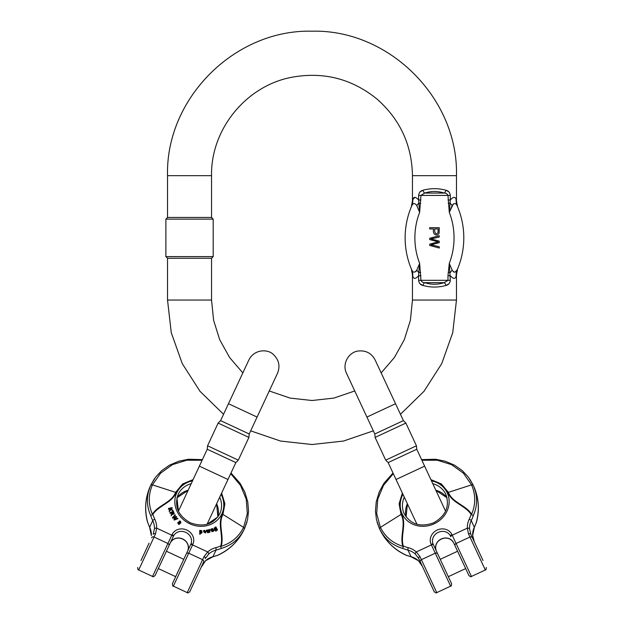 <?xml version="1.0" encoding="UTF-8"?>
<svg xmlns="http://www.w3.org/2000/svg" width="624" height="624" viewBox="0 0 624 624"><rect width="100%" height="100%" fill="white"/><g stroke="black" fill="none" stroke-linecap="round" stroke-linejoin="round"><path stroke-width="0.94" d="M228.47 403.72L248.89 359.931C254.319 348.933 268.25 348.832 273.647 354.767C279.014 360.079 280.301 366.249 277.508 373.277L257.088 417.066L228.47 403.72L220.592 420.631L249.202 433.969L248.906 437.424L218.143 423.08L207.55 445.793L207.246 449.241L235.864 462.587L207.035 524.3M207.55 445.793L238.306 460.138L248.906 437.424M220.592 420.631L218.143 423.08M474.919 543.153L470.785 534.284L469.56 528.692A19.133 17.339 155 0 1 471.253 520.603A51.667 46.823 -25 0 0 473.304 515.572C477.758 505.385 477.695 495.191 473.132 484.988L469.755 479.053M431.168 480.145L441.152 484.411L447.845 492.539C451.994 502.96 465.223 505.417 471.175 514.418A49.748 45.092 155 0 1 469.201 519.262A21.052 19.079 -25 0 0 467.337 528.154L468.468 533.848L469.95 537.022L456.074 543.488L471.44 576.443L485.316 569.977L469.95 537.022A1.911 1.724 155 0 1 472.415 537.771L483.007 560.5M472.649 535.532A1.911 0.757 177.8 0 0 472.664 535.415A1.911 0.757 -2.2 0 0 472.664 535.384L474.357 541.936L470.785 534.284A1.911 1.373 -25 0 0 468.468 533.848M465.668 568.581L448.321 576.67L465.668 568.581L465.286 567.77M431.137 544.346A1.911 0.811 155 0 1 433.212 544.268L436.293 550.867A9.571 8.674 155 0 1 441.293 538.964A9.571 8.674 155 0 1 453.632 542.779L457.579 551.242L440.24 559.33L433.212 544.268A9.571 8.674 155 0 1 438.22 532.366A9.571 8.674 155 0 1 450.559 536.18A1.911 0.811 -25 0 1 451.948 534.635A11.482 10.405 -25 0 0 437.143 530.057A11.482 10.405 -25 0 0 431.137 544.346L431.402 544.908A1.911 0.811 -25 0 1 433.477 544.838M436.293 550.867C432.401 540.166 447.86 532.865 453.632 542.779L457.579 551.242L453.632 542.779C447.86 532.865 432.401 540.166 436.293 550.867L436.55 551.429M485.316 569.977C485.948 570.219 486.252 569.377 486.244 567.434C486.229 569.4 485.924 570.25 485.316 569.977L471.448 576.451C471.229 577.083 470.379 576.771 468.897 575.523L455.068 545.86A1.911 1.724 155 0 1 456.074 543.488L451.948 534.635M476.284 522.436L476.377 522.171C479.645 509.434 478.733 497.406 473.647 486.088L476.034 492.375M406.146 555.142L405.881 555.04C394.025 549.362 385.398 540.93 380 529.76L383.284 535.626M402.62 493.623L399.594 503.911L401.528 514.137C406.84 524.012 400.218 535.727 403.291 546.07L402.808 548.449C392.137 545.306 384.361 538.707 379.486 528.653L377.107 522.257M474.334 527.428A1.911 0.546 25.3 0 0 474.349 527.413L472.664 535.415L474.357 541.944L472.633 535.291A19.133 17.339 155 0 1 474.334 527.202L471.253 520.603A1.911 0.546 25.3 0 0 469.201 519.262M476.408 522.35L474.349 527.405L472.664 535.408A1.911 0.757 177.8 0 0 472.633 535.291M418.517 560.773A1.911 0.757 -47.8 0 1 418.415 560.719A1.911 0.757 132.2 0 1 418.392 560.695L422.331 566.202L420.389 562.037L434.218 591.692L418.759 558.55L415.264 554.011A19.133 17.339 -25 0 0 407.979 550.111A51.667 46.823 155 0 1 402.808 548.449M447.946 575.858L451.558 583.612C451.573 585.577 451.261 586.427 450.629 586.147L436.761 592.621L421.387 559.666A1.911 1.724 -25 0 0 420.381 562.037L418.759 558.55A1.911 1.373 155 0 1 419.913 556.491L421.387 559.666L435.263 553.192L450.629 586.154C451.261 586.404 451.565 585.554 451.558 583.612L437.728 553.948A1.911 1.724 -25 0 0 435.263 553.192L431.402 544.908L416.278 551.959L419.913 556.491M403.291 546.07A49.748 45.092 -25 0 0 408.268 547.677A1.911 0.546 104.7 0 0 407.979 550.111L411.052 556.709A1.911 0.546 -75.3 0 0 411.2 556.85L405.982 555.173L411.2 556.858A1.911 0.546 104.7 0 1 411.2 556.858L418.415 560.711L422.331 566.202L418.337 560.609A19.133 17.339 -25 0 0 411.052 556.709A51.667 46.823 155 0 1 405.881 555.04M411.2 556.85L418.408 560.711A1.911 0.757 -47.8 0 1 418.337 560.609M421.886 460.239L437.284 460.223L451.558 464.654L463.367 473.132L471.565 484.864C475.738 494.629 475.761 504.434 471.627 514.262C465.917 505.081 452.501 502.749 448.352 492.344L441.371 483.951L430.927 479.614M471.175 514.418L473.304 515.572M450.817 536.749A1.911 0.811 155 0 1 452.213 535.205L467.337 528.154A1.911 0.757 -2.2 0 1 469.56 528.692M393.299 473.639L383.471 485.41L377.754 499.161L376.685 513.607L380.398 527.374C385.195 536.851 392.691 543.169 402.886 546.32C399.516 536.039 406.357 524.269 401.045 514.402L399.095 503.779L402.371 493.085M408.268 547.677A21.052 19.079 155 0 1 416.278 551.959A1.911 0.757 132.2 0 0 415.264 554.011M422.893 567.411L430.981 584.758M223.548 414.281L200.023 391.334L182.286 363.659L171.265 332.701L167.528 300.05L167.528 258.266L211.544 258.266L213.19 256.612L165.883 256.612L165.883 219.11L213.19 219.11L213.19 256.612M448.835 191.841L445.957 190.25C448.477 190.796 449.927 192.52 450.31 195.413L450.31 200.015C453.297 196.646 455.239 196.49 456.152 199.563C456.565 201.279 456.565 201.279 456.152 199.563A16.263 14.906 156.7 0 0 457.236 205.99A80.605 80.605 0 0 1 457.236 269.724C457.852 268.273 457.852 268.273 457.236 269.724C457.852 268.273 457.852 268.273 457.236 269.724A16.263 14.906 -156.7 0 0 456.152 276.159C455.247 279.224 453.297 279.076 450.31 275.707L447.97 275.707L449.288 263.39L452.182 270.2C454.241 272.906 455.926 272.75 457.236 269.724M414.89 197.34L412.784 199.563C413.689 196.498 415.631 196.646 418.618 200.015L418.618 195.413C418.993 192.527 420.443 190.804 422.978 190.25L420.108 191.825M412.784 199.563C412.363 201.279 412.363 201.279 412.784 199.563A16.263 14.906 23.3 0 1 411.692 205.99C411.076 207.449 411.076 207.449 411.692 205.99A80.605 80.605 0 0 0 411.692 269.724C411.076 268.273 411.076 268.273 411.692 269.724C413.01 272.758 414.695 272.914 416.746 270.2L415.841 271.674M457.322 206.185L457.236 205.99C457.852 207.449 457.852 207.449 457.236 205.99C455.918 202.964 454.233 202.808 452.182 205.522L449.288 212.332L447.97 195.413C447.299 193.892 446.059 193.112 444.257 193.066L424.671 193.066A3.253 1.622 -109.5 0 1 422.978 190.25C430.638 188.144 438.298 188.144 445.957 190.25A3.253 1.622 -70.5 0 1 444.257 193.066C437.728 190.96 431.2 190.96 424.671 193.066L420.958 195.413L419.64 212.332L416.746 205.522L419.64 212.332L418.618 200.015L420.958 200.015M448.204 272.345L450.208 272.618A16.263 8.346 -41 0 1 452.182 270.2L449.288 263.39L450.31 280.309C449.935 283.195 448.484 284.918 445.957 285.472C438.298 287.578 430.638 287.578 422.978 285.472C420.451 284.918 419 283.202 418.618 280.309L418.618 275.707C415.639 279.076 413.689 279.224 412.784 276.159C412.363 274.435 412.363 274.435 412.784 276.159A16.263 14.906 156.7 0 0 411.692 269.724A80.605 80.605 0 0 1 411.692 205.99C413.01 202.964 414.695 202.808 416.746 205.522A16.263 8.346 139 0 0 418.72 203.104L420.724 203.377M420.092 283.881L422.978 285.472A3.253 1.622 -70.5 0 1 424.671 282.656C431.2 284.762 437.728 284.762 444.257 282.656L447.97 280.309L447.97 275.707M420.958 275.707L418.618 275.707L418.72 272.618A16.263 8.346 41 0 0 416.746 270.2L419.64 263.39L420.958 280.309C421.637 281.83 422.869 282.61 424.671 282.656L444.257 282.656A3.253 1.622 -109.5 0 1 445.957 285.472L448.82 283.897M456.152 276.159C456.565 274.435 456.565 274.435 456.152 276.159M250.661 430.849L280.582 441.059L312 444.522L343.426 441.059L373.347 430.849M400.46 414.274L423.985 391.326L441.714 363.659L452.735 332.701L456.472 300.05L412.456 300.05L412.456 274.841L411.333 268.882M167.528 175.672L211.544 175.672L211.544 217.456L167.528 217.456L167.528 175.672C165.539 98.475 234.803 29.211 312 31.2C389.197 29.211 458.461 98.475 456.472 175.672L412.456 175.672L412.456 200.881L411.333 206.84M447.97 200.015L450.31 200.015L449.288 212.332L453.43 203.791M457.189 269.849L455.161 272.064M454.818 272.158L453.422 271.924M456.472 300.05L456.472 274.841L457.595 268.882M456.472 175.672L456.472 200.881L457.595 206.84M420.724 272.345L418.72 272.618L419.64 263.39A70.847 70.847 0 0 1 419.64 212.332M452.182 205.522A16.263 8.346 41 0 1 450.208 203.104L448.204 203.377M439.249 235.732L429.679 238.274L429.679 239.561L438.095 241.87L429.679 244.187L429.679 245.411L439.249 248.032L439.249 246.761L431.02 244.787L439.249 242.666L439.249 241.145L431.02 238.891L439.249 237.026L439.249 235.732M434.702 231.426L434.702 228.953L438.118 228.953L438.032 232.58C436.535 234.398 435.427 234.016 434.702 231.426M439.249 227.682L429.679 227.682L429.679 228.953L433.571 228.953C432.12 236.051 438.602 236.285 439.156 232.752L439.249 227.682M474.357 541.944L474.123 541.429M422.331 566.202L422.081 565.695M140.993 560.5L149.081 543.153M187.707 550.867C191.599 540.166 176.14 532.865 170.368 542.779A9.571 8.674 25 0 1 182.699 538.964A9.571 8.674 25 0 1 187.707 550.867L190.788 544.268A9.571 8.674 25 0 0 185.78 532.366A9.571 8.674 25 0 0 173.441 536.18L155.095 575.523L158.332 568.581L175.679 576.67L172.442 583.604L175.679 576.67M221.38 493.631L224.406 503.919L222.472 514.145C217.16 524.012 223.774 535.735 220.709 546.07A49.748 45.092 -155 0 1 215.732 547.677A21.052 19.079 25 0 0 207.722 551.967L204.087 556.499L187.239 592.621C187.457 593.26 188.308 592.948 189.782 591.692L203.611 562.037A1.911 1.724 -155 0 0 202.605 559.666L188.737 553.199L192.863 544.346A11.482 10.405 -155 0 0 186.857 530.065A11.482 10.405 -155 0 0 172.052 534.643L171.787 535.205A1.911 0.811 25 0 1 173.176 536.749L168.932 545.86A1.911 1.724 25 0 0 167.926 543.488L171.787 535.205L156.663 528.154L155.524 533.855A1.911 1.373 -155 0 0 153.215 534.292L154.44 528.692A19.133 17.339 25 0 0 152.747 520.611L149.666 527.202A51.667 46.823 -155 0 1 147.623 522.171C144.355 509.434 145.267 497.414 150.353 486.088L147.085 495.698C145.766 501.251 144.409 510.658 147.584 522.319L147.623 522.171M205.483 560.773A1.911 0.757 -132.2 0 0 205.585 560.719L201.107 567.419L205.663 560.609A19.133 17.339 -155 0 1 212.948 556.709A51.667 46.823 25 0 0 218.119 555.048C229.967 549.362 238.602 540.93 244 529.76L238.742 538.434C235.334 543.013 229 550.103 218.033 555.165M170.368 542.779L166.421 551.242L183.76 559.33L187.442 551.437L172.442 583.612C172.544 585.725 172.856 586.576 173.371 586.154L188.737 553.199A1.911 1.724 -155 0 0 186.272 553.948L190.788 544.268A1.911 0.811 25 0 1 192.863 544.346M269.256 390.967L290.105 398.096L312 400.507L333.902 398.089L354.744 390.959L346.499 373.269C341.788 363.737 348.824 351.928 358.457 350.992C365.976 350.29 371.53 353.27 375.11 359.931L395.53 403.72L366.92 417.058L374.806 433.969L403.416 420.623L405.865 423.072L375.102 437.416L385.694 460.138L388.144 462.587L416.762 449.241L445.575 511.173M385.694 460.138L416.458 445.793L405.865 423.072M374.806 433.969L375.102 437.416M207.8 532.849L208.463 532.373L207.8 532.849L206.185 530.501L206.825 530.033L207.87 531.64M207.995 531.367L207.901 529.799L207.815 531.547M207.901 529.799L208.377 529.69L209.508 531.531L209.453 529.456L209.313 531.203M209.274 532.529L209.929 532.054L209.274 532.529L208.377 531.063M199.75 534.331L200.382 533.98L199.75 534.331L199.742 530.4L201.591 530.579L202.051 532.436L201.474 533.27L201.887 532.802L201.474 533.27L200.148 533.036M172.63 517.436L175.126 514.816L175.43 515.229L173.222 517.405L176.35 516.508L176.717 517.015L174.556 519.246L177.622 518.263L177.926 518.677L174.291 519.722L173.971 519.293L176.163 516.984L172.458 517.803L172.793 518.263L175.991 517.351M173.051 517.772L175.43 515.229M174.385 519.613L176.717 517.015M173.971 519.293L174.119 520.088L177.926 518.677M205.795 531.632L203.767 531.812L204.742 532.537L205.858 532.038L205.374 533.029L205.686 532.405L205.374 533.029L203.362 530.891L204.313 530.291L205.795 531.632L205.514 532.015M203.908 532.147L205.382 532.022M170.368 509.332L168.48 509.239L168.503 508.404L168.652 508.872L169.915 508.599L169.744 508.958M169.915 508.599L170.633 509.012L169.229 510.682L169.416 511.251L171.038 509.254L172.988 510.401L170.516 508.466L172.247 508.084L170.937 508.7M172.988 510.401L172.817 510.767L170.867 509.621L169.244 511.618L169.229 510.682M211.481 530.361L211.801 531.648L213.525 531.203M211.38 530.579L212.784 529.37L212.472 528.988L212.612 529.737M211.403 529.651L212.3 529.355M210.912 530.15L211.544 529.698L210.912 530.15L211.154 529.285L210.912 530.15M179.782 523.185L180.898 522.678M177.707 522.74L178.831 524.581L179.907 523.77M180.079 523.403L179.002 524.215L177.77 522.545L179.135 522.077C178.963 521.009 179.47 520.767 180.656 521.352L179.899 523.801M192.832 480.145L182.848 484.411L176.155 492.547C172.006 502.96 158.777 505.424 152.825 514.418L150.696 515.58C146.242 505.385 146.305 495.191 150.868 484.988L154.534 478.631M215.413 530.322L216.941 529.558L216.676 529.082C215.748 530.189 214.945 529.955 214.25 528.388L215.81 526.874L217.417 529.659L216.013 530.759L215.241 530.689L215.842 531.125L217.246 530.018M214.321 527.787L214.079 528.754C214.773 530.322 215.576 530.556 216.505 529.448L216.801 530.096M216.676 529.082L216.497 529.487M217.417 529.659L217.238 530.26M169.985 512.6L173.378 511.313L174.252 513.786L172.357 513.692L171.382 515.424L171.124 514.909L172.052 513.435L171.709 512.468L170.204 513.037L169.985 512.6L170.032 513.404L171.538 512.834L171.764 514.106M172.076 514.511L174.143 513.958M172.302 514.012L171.21 515.791L171.124 514.909M176.054 575.858L183.76 559.33L166.421 551.242L155.095 575.523C153.621 576.779 152.771 577.083 152.552 576.451L167.926 543.488L154.05 537.022L138.684 569.977L152.552 576.451M172.052 534.643A1.911 0.811 -155 0 1 173.441 536.18L173.176 536.749M220.709 546.07L221.192 548.449C231.863 545.306 239.632 538.715 244.514 528.653L247.026 521.758M151.351 535.532A1.911 0.757 2.2 0 1 151.336 535.423L151.367 535.291A19.133 17.339 25 0 0 149.666 527.202A1.911 0.546 -25.3 0 0 149.651 527.413L147.716 522.436M202.114 460.239L186.724 460.223L172.442 464.654L160.633 473.132L152.435 484.864C148.262 494.629 148.239 504.434 152.373 514.27C158.083 505.081 171.499 502.757 175.648 492.344L182.629 483.951L193.081 479.614M152.825 514.418A49.748 45.092 25 0 0 154.799 519.262A21.052 19.079 -155 0 1 156.663 528.154A1.911 0.757 -177.8 0 0 154.44 528.692M193.019 584.758L198.767 572.426M204.087 556.499A1.911 1.373 25 0 1 205.241 558.55L208.736 554.011A19.133 17.339 -155 0 1 216.021 550.111A51.667 46.823 25 0 0 221.192 548.449M230.701 473.647L240.529 485.417L246.246 499.169L247.315 513.607L243.602 527.374C238.805 536.851 231.309 543.169 221.114 546.32C224.484 536.039 217.643 524.269 222.955 514.402L224.905 503.786L221.637 493.093M190.523 544.838A1.911 0.811 -155 0 1 192.598 544.916L207.722 551.967A1.911 0.757 47.8 0 1 208.736 554.011M149.651 527.413L151.336 535.415A1.911 0.757 2.2 0 1 151.367 535.291M218.01 555.173L212.8 556.858L205.585 560.711A1.911 0.757 -132.2 0 0 205.663 560.609M177.98 523.224L178.667 522.717L179.486 523.559M178.838 522.35L178.175 523.216L178.955 523.793L179.384 522.584L178.667 522.717M178.955 523.793L179.603 523.388M179.423 521.867L180.445 522.413L179.954 522.904M179.681 522.319L179.923 521.414L179.681 522.319L180.617 522.046L179.923 521.414L179.751 521.781M180.835 522.873L180.289 523.286M214.695 528.138L214.999 527.717L214.695 528.138L215.467 529.355L216.341 528.918L214.999 527.717L216.169 529.285M214.523 528.505L214.828 528.083M212.963 529.745L211.91 530.509L212.971 530.595L212.963 529.745L212.8 530.962M212.347 530.127L212.8 530.111M213.697 530.837L213.236 530.946M213.408 530.579L211.801 531.648M211.973 531.281L211.552 530.213M212.472 528.988L211.778 529.402M211.949 529.035L211.552 529.347M211.575 529.285L211.544 529.698L211.575 529.285M211.325 528.918L211.084 529.784L211.325 528.918L212.394 528.52L214.118 530.681M172.247 508.084L172.099 507.624L168.503 508.404M205.007 530.86L204.383 530.689L203.697 531.406L205.265 531.274L205.007 530.86L205.101 531.64M204.383 530.689L204.844 531.227M205.858 532.038L205.546 532.662L203.362 530.891M203.697 531.281L204.212 531.055M172.216 512.585L173.043 512.273L173.667 513.716M173.215 511.906L172.091 512.327L173.152 513.841L173.714 512.92L173.043 512.273M173.152 513.841L173.542 513.287M200.359 531.18L201.022 532.654L201.529 532.436L200.951 530.79L200.296 531.375L200.78 531.157L201.357 532.802M199.922 533.965L199.742 530.4M202.051 532.436L201.646 532.904L200.32 532.67L200.382 533.98M207.971 532.483L206.357 530.135M209.453 529.456L209.921 529.355L209.929 532.054M209.446 532.163L208.416 531.125M208.588 530.759L208.463 532.373M207.246 449.241L199.36 466.151L227.978 479.497M476.416 522.319C479.591 510.658 478.234 501.251 476.915 495.698L473.647 486.088L476.915 495.69C478.226 501.251 479.591 510.658 476.416 522.311L474.349 527.413A1.911 0.546 -154.7 0 0 474.334 527.202A51.667 46.823 -25 0 0 476.377 522.171M406.084 516.922L407.41 503.896L406.084 516.922A22.963 20.81 155 0 1 407.355 503.771M435.887 490.261A22.963 20.81 155 0 1 447.049 497.804M432.814 483.67A22.963 20.81 155 0 1 445.84 494.372C449.927 506.236 445.895 515.697 433.75 522.772C420.521 527.53 410.678 524.534 404.219 513.778A22.963 20.81 155 0 1 404.274 497.172M402.956 494.341A24.874 22.542 -25 0 0 406.715 520.166A24.874 22.542 -25 0 0 434.21 523.77A24.874 22.542 -25 0 0 449.116 500.269A24.874 22.542 -25 0 0 431.504 480.854M421.598 459.607L435.552 459.248L445.107 461.175L454.646 465.239L462.329 470.652L468.211 476.915L473.132 484.988L471.565 484.864L447.845 492.539M393.003 473.008L383.924 483.319L379.259 491.884L376.241 501.797L375.453 511.165L376.467 519.698L379.486 528.653L380.398 527.374L401.528 514.137M167.528 300.05L211.544 300.05L211.544 258.266M418.618 280.309L450.31 280.309M449.288 263.39A70.847 70.847 0 0 0 449.288 212.332M450.31 195.413L418.618 195.413M388.144 462.587L396.029 479.489L424.648 466.151M221.052 494.348A24.874 22.542 -155 0 1 217.277 520.174A24.874 22.542 -155 0 1 189.782 523.778A24.874 22.542 -155 0 1 174.876 500.269A24.874 22.542 -155 0 1 192.504 480.854M176.155 492.547L152.435 484.864L150.868 484.988L154.237 479.053M222.472 514.145L243.602 527.374L244.514 528.653L246.893 522.257M215.732 547.677A1.911 0.546 75.3 0 1 216.021 550.111L212.948 556.709A1.911 0.546 -104.7 0 1 212.8 556.858M154.799 519.262A1.911 0.546 154.7 0 0 152.747 520.611A51.667 46.823 -155 0 1 150.696 515.58M191.194 483.67A22.963 20.81 25 0 0 178.16 494.372C174.073 506.236 178.105 515.705 190.25 522.772C203.479 527.537 213.322 524.534 219.781 513.778A22.963 20.81 25 0 0 219.726 497.188M207.043 524.293L217.916 516.922A22.963 20.81 25 0 0 216.653 503.786M188.12 490.261A22.963 20.81 25 0 0 176.951 497.804M155.524 533.855L154.05 537.022A1.911 1.724 25 0 0 151.585 537.779M199.36 466.151L178.425 511.181L176.951 497.819L188.058 490.386M257.088 417.066L249.202 433.969M235.864 462.587L238.306 460.138M435.95 490.386L447.049 497.819L435.95 490.386M405.967 555.165C394.992 550.103 388.666 543.013 385.258 538.434L380 529.76L385.258 538.434C388.666 543.013 395 550.103 405.967 555.165M436.761 592.621C436.543 593.26 435.692 592.948 434.218 591.692C435.692 592.948 436.543 593.26 436.761 592.621L450.629 586.154M412.456 300.05L410.397 320.291L404.305 339.698L394.423 357.482L381.163 372.91M242.837 372.91L229.577 357.482L219.695 339.698L213.603 320.291L211.544 300.05M211.544 175.672C210.686 129.355 246.106 85.855 291.626 77.298C323.552 71.432 352.092 78.757 377.247 99.278C400.132 119.605 411.871 145.064 412.456 175.672M167.528 258.266L165.883 256.612M167.528 217.456L165.883 219.11M211.544 217.456L213.19 219.11M471.448 576.451C471.229 577.083 470.379 576.779 468.905 575.523M202.41 459.607L188.448 459.248L178.893 461.175L169.354 465.239L161.671 470.652L155.789 476.915L150.868 484.988L155.789 476.915L161.671 470.66L169.354 465.239L178.893 461.175L188.448 459.248L202.41 459.607M230.997 473.008L240.076 483.319L244.741 491.884L247.759 501.797L248.547 511.165L247.533 519.698L244.514 528.653L247.533 519.698L248.547 511.165L247.759 501.797L244.741 491.884L240.076 483.319L230.997 473.008M366.92 417.058L346.499 373.269M396.029 479.489L416.972 524.3M395.53 403.72L403.416 420.623M416.762 449.241L416.458 445.793M138.684 569.977C138.052 570.219 137.748 569.377 137.756 567.434M187.239 592.621L173.371 586.154M217.916 516.929L216.598 503.903"/></g></svg>
